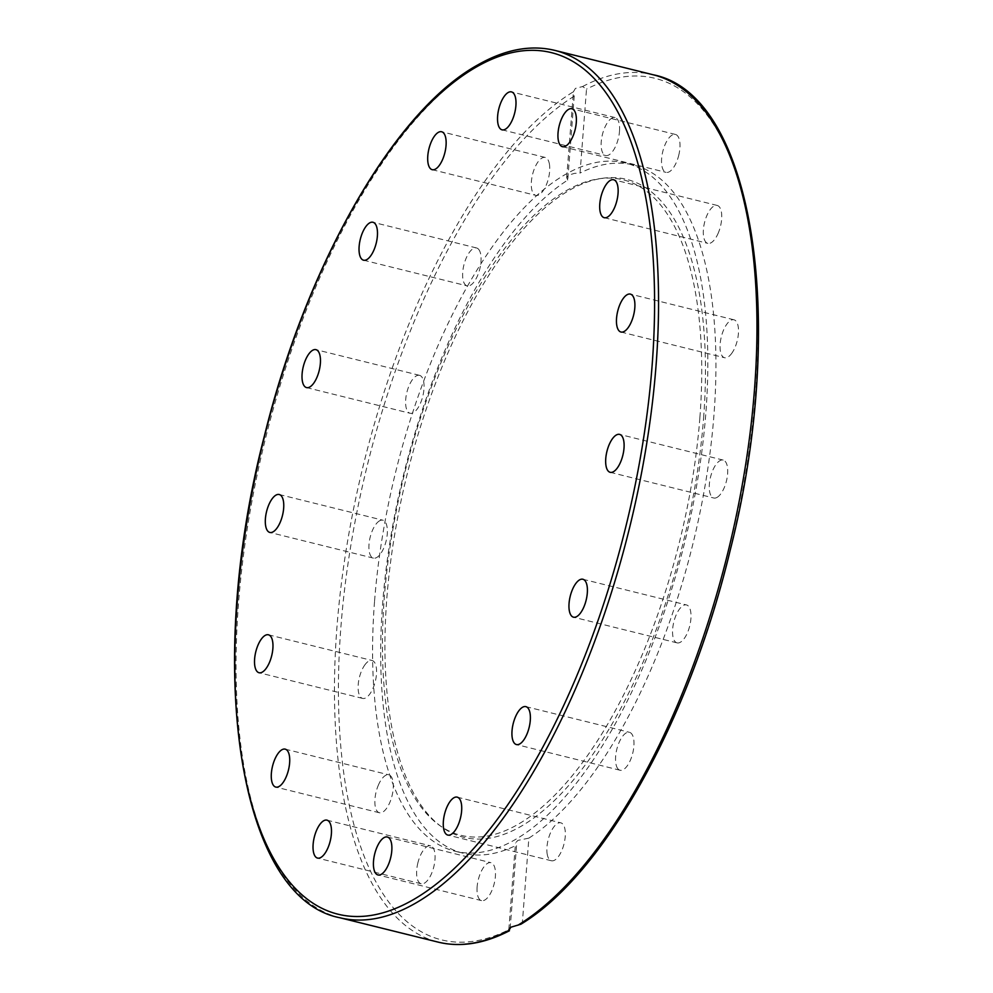 <?xml version="1.0" encoding="UTF-8"?>
<svg xmlns="http://www.w3.org/2000/svg" width="993" height="993" viewBox="0 0 993 993"><rect width="100%" height="100%" fill="white"/><g stroke="black" fill="none" stroke-linecap="round" stroke-linejoin="round"><path stroke-width="0.74" stroke-dasharray="4.96 3.72" d="M567.748 180.068L566.68 177.635L568.43 175.24L574.376 173.39L580.036 173.055L586.503 89.134L582.543 86.552L575.406 88.414L573.42 91.753L574.215 96.147L567.748 180.068A354.501 148.702 -76.1 0 0 382.628 603.67A354.501 148.702 -76.1 0 0 462.999 853.186A354.501 148.702 -76.1 0 0 516.571 845.142L510.228 927.623M703.603 417.929A338.923 142.16 -76.1 0 0 602.391 178.306A338.923 142.16 -76.1 0 0 386.798 598.742A338.923 142.16 -76.1 0 0 441.6 826.859A338.923 142.16 -76.1 0 0 601.261 741.697A338.923 142.16 -76.1 0 0 703.603 417.929M699.891 417.494A337.645 141.627 -76.1 0 0 599.064 178.777A337.645 141.627 -76.1 0 0 384.291 597.625A337.645 141.627 -76.1 0 0 438.881 824.885A337.645 141.627 -76.1 0 0 597.947 740.046A337.645 141.627 -76.1 0 0 699.891 417.494M374.522 601.659A354.501 148.702 -76.1 0 0 454.906 851.175A354.501 148.702 -76.1 0 0 705.886 412.529A354.501 148.702 -76.1 0 0 625.503 163.013A354.501 148.702 -76.1 0 0 374.522 601.659M520.878 924.222L522.405 922.063L528.859 838.129A354.501 148.702 -76.1 0 0 713.992 414.54A354.501 148.702 -76.1 0 0 633.608 165.012A354.501 148.702 -76.1 0 0 580.036 173.055M717.07 497.381A19.537 8.192 -76.1 0 0 727.186 477.397A19.537 8.192 -76.1 0 0 723.189 460.082A19.537 8.192 -76.1 0 0 719.9 460.702A19.537 8.192 -76.1 0 0 709.784 480.686A19.537 8.192 -76.1 0 0 713.781 498.002A19.537 8.192 -76.1 0 0 717.07 497.381M676.978 642.843A19.537 8.192 -76.1 0 0 677.077 642.868A19.537 8.192 -76.1 0 0 689.713 625.987A19.537 8.192 -76.1 0 0 686.585 604.96A19.537 8.192 -76.1 0 0 686.486 604.936A19.537 8.192 -76.1 0 0 673.85 621.817A19.537 8.192 -76.1 0 0 676.978 642.843M617.311 767.937A19.537 8.192 -76.1 0 0 620.054 770.245A19.537 8.192 -76.1 0 0 631.61 757.026A19.537 8.192 -76.1 0 0 632.218 734.634A19.537 8.192 -76.1 0 0 629.463 732.313A19.537 8.192 -76.1 0 0 617.919 745.532A19.537 8.192 -76.1 0 0 617.311 767.937M547.118 853.632A19.537 8.192 -76.1 0 0 551.4 860.757A19.537 8.192 -76.1 0 0 561.604 850.976A19.537 8.192 -76.1 0 0 565.079 829.962A19.537 8.192 -76.1 0 0 560.797 822.825A19.537 8.192 -76.1 0 0 550.594 832.618A19.537 8.192 -76.1 0 0 547.118 853.632M477.124 886.873A19.537 8.192 -76.1 0 0 481.555 900.626A19.537 8.192 -76.1 0 0 495.383 876.447A19.537 8.192 -76.1 0 0 490.952 862.694A19.537 8.192 -76.1 0 0 477.124 886.873M417.954 862.594A19.537 8.192 -76.1 0 0 421.156 883.77A19.537 8.192 -76.1 0 0 433.755 867.001A19.537 8.192 -76.1 0 0 430.552 845.837A19.537 8.192 -76.1 0 0 417.954 862.594M378.631 784.507A19.537 8.192 -76.1 0 0 379.4 812.758A19.537 8.192 -76.1 0 0 389.554 803.076A19.537 8.192 -76.1 0 0 388.797 774.825A19.537 8.192 -76.1 0 0 378.631 784.507M365.151 664.491A19.537 8.192 -76.1 0 0 358.2 684.773A19.537 8.192 -76.1 0 0 362.644 698.414A19.537 8.192 -76.1 0 0 369.533 694.392A19.537 8.192 -76.1 0 0 376.484 674.123A19.537 8.192 -76.1 0 0 372.04 660.482A19.537 8.192 -76.1 0 0 365.151 664.491M379.549 520.828A19.537 8.192 -76.1 0 0 369.433 540.813A19.537 8.192 -76.1 0 0 373.43 558.128A19.537 8.192 -76.1 0 0 376.719 557.507A19.537 8.192 -76.1 0 0 386.836 537.511A19.537 8.192 -76.1 0 0 382.839 520.195A19.537 8.192 -76.1 0 0 379.549 520.828M419.629 375.366A19.537 8.192 -76.1 0 0 419.542 375.342A19.537 8.192 -76.1 0 0 406.907 392.223A19.537 8.192 -76.1 0 0 410.035 413.249A19.537 8.192 -76.1 0 0 410.134 413.274A19.537 8.192 -76.1 0 0 422.757 396.393A19.537 8.192 -76.1 0 0 419.629 375.366M479.309 250.273A19.537 8.192 -76.1 0 0 476.553 247.965A19.537 8.192 -76.1 0 0 465.009 261.184A19.537 8.192 -76.1 0 0 464.401 283.576A19.537 8.192 -76.1 0 0 467.157 285.885A19.537 8.192 -76.1 0 0 478.7 272.665A19.537 8.192 -76.1 0 0 479.309 250.273M549.489 164.577A19.537 8.192 -76.1 0 0 545.219 157.453A19.537 8.192 -76.1 0 0 535.016 167.234A19.537 8.192 -76.1 0 0 531.54 188.248A19.537 8.192 -76.1 0 0 535.81 195.373A19.537 8.192 -76.1 0 0 546.026 185.592A19.537 8.192 -76.1 0 0 549.489 164.577M619.495 131.337A19.537 8.192 -76.1 0 0 615.064 117.584A19.537 8.192 -76.1 0 0 601.237 141.763A19.537 8.192 -76.1 0 0 605.668 155.516A19.537 8.192 -76.1 0 0 619.495 131.337M678.666 155.603A19.537 8.192 -76.1 0 0 675.463 134.44A19.537 8.192 -76.1 0 0 662.865 151.197A19.537 8.192 -76.1 0 0 666.067 172.372A19.537 8.192 -76.1 0 0 678.666 155.603M717.976 233.69A19.537 8.192 -76.1 0 0 717.219 205.452A19.537 8.192 -76.1 0 0 707.066 215.121A19.537 8.192 -76.1 0 0 707.823 243.372A19.537 8.192 -76.1 0 0 717.976 233.69M731.469 353.707A19.537 8.192 -76.1 0 0 738.42 333.437A19.537 8.192 -76.1 0 0 733.976 319.796A19.537 8.192 -76.1 0 0 727.087 323.805A19.537 8.192 -76.1 0 0 720.136 344.087A19.537 8.192 -76.1 0 0 724.58 357.728A19.537 8.192 -76.1 0 0 731.469 353.707M566.68 177.635L573.42 91.753A446.8 187.416 103.9 0 0 345.998 550.916A446.8 187.416 103.9 0 0 438.198 942.134M528.859 838.129L517.849 840.413L515.491 843.007L516.571 845.142M582.543 86.552A446.8 187.416 103.9 0 1 653.233 74.785M554.814 50.382A446.8 187.416 -76.1 0 0 479.569 64.657A446.8 187.416 -76.1 0 0 248.349 521.784A446.8 187.416 -76.1 0 0 339.78 917.731M522.405 922.063A443.859 186.175 -76.1 0 0 755.76 390.708A443.859 186.175 -76.1 0 0 586.503 89.134M574.215 96.147A443.859 186.175 -76.1 0 0 340.86 627.502A443.859 186.175 -76.1 0 0 510.117 929.076M602.391 178.306L599.064 178.777M633.608 165.012L625.503 163.013M723.189 460.082L619.582 434.388M677.077 642.868L573.482 617.187M620.054 770.245L516.459 744.564M551.4 860.757L447.793 835.076M481.555 900.626L377.948 874.945M421.156 883.77L317.549 858.089M379.4 812.758L275.793 787.077M362.644 698.414L259.036 672.733M373.43 558.128L269.835 532.447M419.542 375.342L315.935 349.66M476.553 247.965L372.958 222.271M545.219 157.453L441.624 131.759M615.064 117.584L511.469 91.902M675.463 134.44L571.869 108.758M717.219 205.452L613.624 179.758M733.976 319.796L630.381 294.114M620.973 332.034L724.58 357.728M604.216 217.69L707.823 243.372M562.46 146.679L666.067 172.372M502.061 129.835L605.668 155.516M432.216 169.691L535.81 195.373M363.55 260.203L467.157 285.885M306.539 387.593L410.134 413.274M279.232 494.514L382.839 520.195M268.445 634.8L372.04 660.482M285.202 749.144L388.797 774.825M326.958 820.156L430.552 845.837M387.357 837.012L490.952 862.694M457.202 797.143L560.797 822.825M525.856 706.631L629.463 732.313M582.879 579.254L686.486 604.936M610.186 472.32L713.781 498.002M454.906 851.175L462.999 853.186M508.813 929.659L515.479 843.007M438.881 824.885L441.6 826.859"/><path stroke-width="1.49" d="M510.228 927.623L508.9 930.367L510.861 927.226L520.878 924.222C603.545 874.548 689.204 721.079 730.004 551.053C788.504 321.397 753.935 94.422 653.233 74.785A446.8 187.416 103.9 0 1 745.433 466.002A446.8 187.416 103.9 0 1 518.011 925.166M616.293 435.021A19.537 8.192 103.9 0 1 619.582 434.388A19.537 8.192 103.9 0 1 623.579 451.703A19.537 8.192 103.9 0 1 613.475 471.7A19.537 8.192 103.9 0 1 610.186 472.32A19.537 8.192 103.9 0 1 606.189 455.005A19.537 8.192 103.9 0 1 616.293 435.021M582.978 579.279A19.537 8.192 103.9 0 1 586.106 600.306A19.537 8.192 103.9 0 1 573.482 617.187A19.537 8.192 103.9 0 1 573.383 617.149A19.537 8.192 103.9 0 1 570.255 596.123A19.537 8.192 103.9 0 1 582.879 579.254A19.537 8.192 103.9 0 1 582.978 579.279M528.611 708.94A19.537 8.192 103.9 0 1 528.003 731.345A19.537 8.192 103.9 0 1 516.459 744.564A19.537 8.192 103.9 0 1 513.704 742.255A19.537 8.192 103.9 0 1 514.312 719.851A19.537 8.192 103.9 0 1 525.856 706.631A19.537 8.192 103.9 0 1 528.611 708.94M461.472 804.28A19.537 8.192 103.9 0 1 458.009 825.295A19.537 8.192 103.9 0 1 447.793 835.076A19.537 8.192 103.9 0 1 443.523 827.939A19.537 8.192 103.9 0 1 446.999 806.924A19.537 8.192 103.9 0 1 457.202 797.143A19.537 8.192 103.9 0 1 461.472 804.28M391.788 850.765A19.537 8.192 103.9 0 1 377.948 874.945A19.537 8.192 103.9 0 1 373.517 861.192A19.537 8.192 103.9 0 1 387.357 837.012A19.537 8.192 103.9 0 1 391.788 850.765M330.148 841.319A19.537 8.192 103.9 0 1 317.549 858.089A19.537 8.192 103.9 0 1 314.359 836.913A19.537 8.192 103.9 0 1 326.958 820.156A19.537 8.192 103.9 0 1 330.148 841.319M285.959 777.395A19.537 8.192 103.9 0 1 275.793 787.077A19.537 8.192 103.9 0 1 275.036 758.826A19.537 8.192 103.9 0 1 285.202 749.144A19.537 8.192 103.9 0 1 285.959 777.395M265.925 668.711A19.537 8.192 103.9 0 1 259.036 672.733A19.537 8.192 103.9 0 1 254.605 659.091A19.537 8.192 103.9 0 1 261.544 638.809A19.537 8.192 103.9 0 1 268.445 634.8A19.537 8.192 103.9 0 1 272.876 648.441A19.537 8.192 103.9 0 1 265.925 668.711M273.125 531.826A19.537 8.192 103.9 0 1 269.835 532.447A19.537 8.192 103.9 0 1 265.839 515.131A19.537 8.192 103.9 0 1 275.942 495.135A19.537 8.192 103.9 0 1 279.232 494.514A19.537 8.192 103.9 0 1 283.228 511.829A19.537 8.192 103.9 0 1 273.125 531.826M306.44 387.555A19.537 8.192 103.9 0 1 303.312 366.529A19.537 8.192 103.9 0 1 315.935 349.66A19.537 8.192 103.9 0 1 316.035 349.685A19.537 8.192 103.9 0 1 319.163 370.712A19.537 8.192 103.9 0 1 306.539 387.593A19.537 8.192 103.9 0 1 306.44 387.555M360.807 257.895A19.537 8.192 103.9 0 1 361.415 235.49A19.537 8.192 103.9 0 1 372.958 222.271A19.537 8.192 103.9 0 1 375.714 224.592A19.537 8.192 103.9 0 1 375.106 246.984A19.537 8.192 103.9 0 1 363.55 260.203A19.537 8.192 103.9 0 1 360.807 257.895M427.946 162.567A19.537 8.192 103.9 0 1 431.409 141.54A19.537 8.192 103.9 0 1 441.624 131.759A19.537 8.192 103.9 0 1 445.894 138.896A19.537 8.192 103.9 0 1 442.419 159.91A19.537 8.192 103.9 0 1 432.216 169.691A19.537 8.192 103.9 0 1 427.946 162.567M497.63 116.082A19.537 8.192 103.9 0 1 511.469 91.902A19.537 8.192 103.9 0 1 515.901 105.655A19.537 8.192 103.9 0 1 502.061 129.835A19.537 8.192 103.9 0 1 497.63 116.082M559.27 125.515A19.537 8.192 103.9 0 1 571.869 108.758A19.537 8.192 103.9 0 1 575.059 129.922A19.537 8.192 103.9 0 1 562.46 146.679A19.537 8.192 103.9 0 1 559.27 125.515M603.459 189.44A19.537 8.192 103.9 0 1 613.624 179.758A19.537 8.192 103.9 0 1 614.382 208.009A19.537 8.192 103.9 0 1 604.216 217.69A19.537 8.192 103.9 0 1 603.459 189.44M623.492 298.123A19.537 8.192 103.9 0 1 630.381 294.114A19.537 8.192 103.9 0 1 634.812 307.756A19.537 8.192 103.9 0 1 627.874 328.025A19.537 8.192 103.9 0 1 620.973 332.034A19.537 8.192 103.9 0 1 616.541 318.393A19.537 8.192 103.9 0 1 623.492 298.123M508.9 930.367A446.8 187.416 103.9 0 1 438.198 942.134C460.591 947.545 484.348 943.747 509.446 930.751L508.826 929.659M554.814 50.382C530.672 44.586 505.04 49.414 477.906 64.855C394.506 110.558 306.7 263.753 264.461 435.666C204.086 666.998 238.121 898.044 339.78 917.731A446.8 187.416 -76.1 0 0 415.024 903.469A446.8 187.416 -76.1 0 0 646.257 446.341A446.8 187.416 -76.1 0 0 554.814 50.382L653.233 74.785M412.654 900.068A443.859 186.175 103.9 0 1 237.253 601.82A443.859 186.175 103.9 0 1 476.764 66.767A443.859 186.175 103.9 0 1 652.153 365.027A443.859 186.175 103.9 0 1 412.654 900.068M339.78 917.731L438.198 942.134"/></g></svg>
